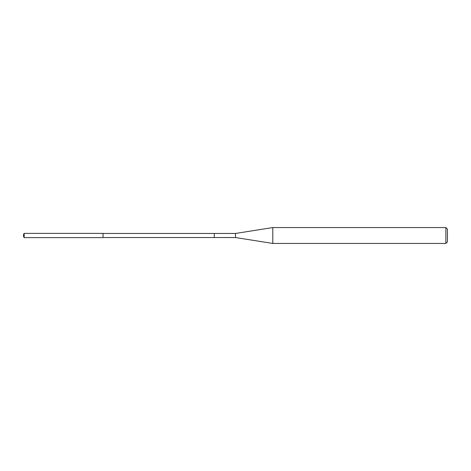 <?xml version="1.0" encoding="UTF-8"?>
<svg xmlns="http://www.w3.org/2000/svg" width="471" height="471" viewBox="0 0 471 471"><rect width="100%" height="100%" fill="white"/><g stroke="black" fill="none" stroke-linecap="round" stroke-linejoin="round"><path stroke-width="0.71" d="M103.031 237.62L103.031 233.38L24.162 233.38L24.162 237.62L103.031 237.62M103.031 237.537L214.305 237.537L214.305 233.463L235.5 233.457L235.5 237.543L214.305 237.537L214.305 233.463L103.031 233.463M24.162 237.62L23.55 236.56L23.55 234.44L24.162 233.38M235.5 233.463L272.803 227.552L272.803 243.448L235.5 237.537M272.803 243.448L445.86 243.448L445.86 227.552L272.803 227.552M445.86 227.552L447.45 229.141L447.45 241.858L445.86 243.448"/></g></svg>
